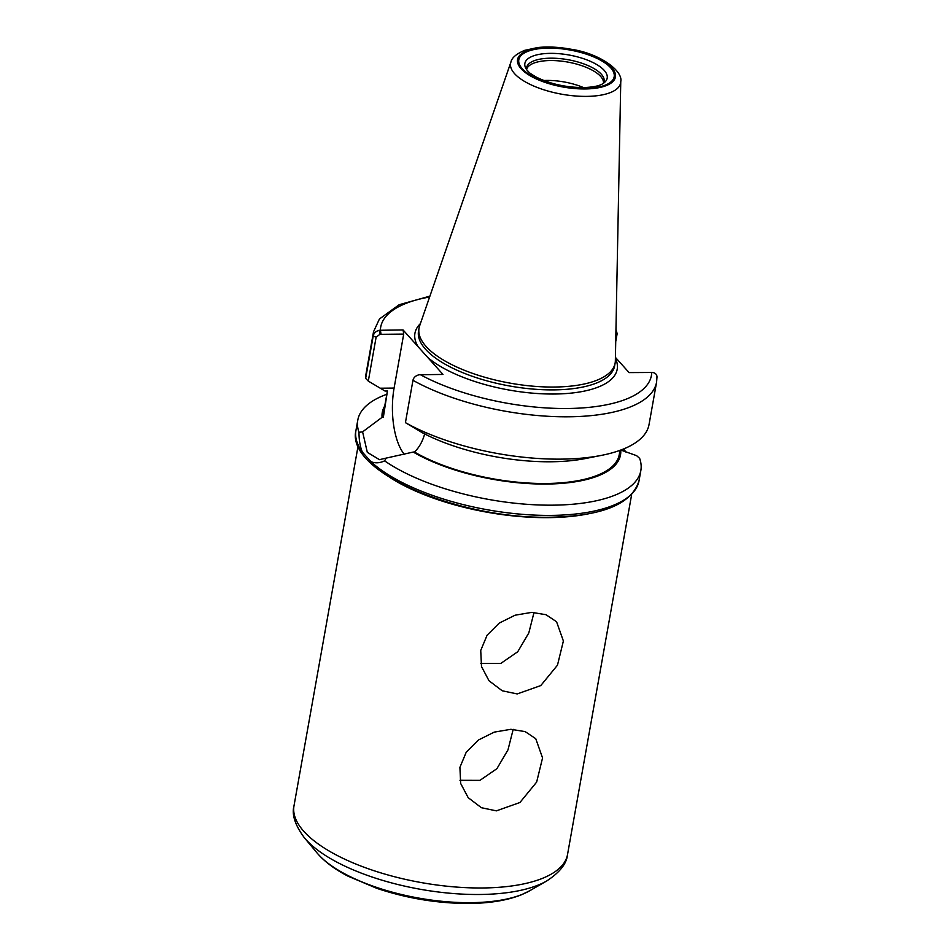 <?xml version="1.0" encoding="UTF-8"?>
<svg xmlns="http://www.w3.org/2000/svg" width="951" height="951" viewBox="0 0 951 951"><rect width="100%" height="100%" fill="white"/><g stroke="black" fill="none" stroke-linecap="round" stroke-linejoin="round"><path stroke-width="1.43" d="M496.386 810.858L481.396 807.708L468.177 797.663L460.676 783.469L459.904 767.374L466.252 752.158L478.448 739.997L494.223 732.127L510.913 729.298L525.154 731.616L535.746 738.689L542.557 757.923L536.649 782.091L519.935 802.501L496.386 810.858M459.951 780.307L479.934 780.367L496.909 768.67L507.989 749.852L513.195 729.334M517.213 693.933L502.223 690.783L489.004 680.75L481.503 666.556L480.73 650.46L487.078 635.244L499.275 623.071L515.05 615.214L531.74 612.373L545.981 614.703L556.573 621.764L563.384 640.998L557.476 665.177L540.762 685.588L517.213 693.933M480.778 663.394L500.761 663.453L517.736 651.744L528.815 632.926L534.022 612.408M365.66 378.343L368.299 381.101L376.12 337.201L379.889 334.324L379.211 330.282C375.811 331.245 373.802 333.147 373.208 336L365.66 378.343A143.756 55.134 -169.9 0 1 365.992 374.088L373.529 331.744A143.756 55.134 -169.9 0 0 373.208 336L376.12 337.201M379.889 334.324L403.711 334.086L403.058 329.949L379.211 330.282M362.604 431.849L358.991 432.301C359.002 440.099 360.12 446.685 362.319 452.058L370.89 461.615C375.134 463.422 379.699 463.161 384.608 460.855L386.165 458.109L379.437 459.666L367.312 452.331L362.604 431.849L382.064 417.334L383.336 417.323L387.449 391.016L385.024 391.039L368.299 381.101M615.725 341.635L617.151 333.611L615.963 329.545M403.058 329.949L442.976 374.432L419.118 374.765C415.658 375.657 413.602 377.499 412.96 380.305L405.423 422.648L422.529 432.848A122.108 46.825 -169.9 0 0 585.329 458.56L601.567 455.351A143.756 55.134 -169.9 0 1 405.423 422.648M615.416 357.374L629.087 372.602L652.897 372.471C655.976 373.303 657.319 375.11 656.915 377.916M412.96 380.305A143.756 55.134 -169.9 0 0 563.646 416.8A143.756 55.134 -169.9 0 0 656.582 382.171L649.046 424.503A143.756 55.134 -169.9 0 1 601.567 455.351M620.718 450.025L636.588 455.648L639.643 458.358A143.756 55.134 -169.9 0 1 640.843 470.543A143.756 55.134 -169.9 0 1 538.575 504.957A143.756 55.134 -169.9 0 1 384.608 460.855M620.718 450.085A121.003 46.409 -169.9 0 1 546.516 484.047A121.003 46.409 -169.9 0 1 413.221 452.058L386.165 458.109M358.991 432.301A143.756 55.134 -169.9 0 1 357.79 420.116A143.756 55.134 -169.9 0 1 386.831 394.273M625.841 452.01L624.094 449.502M623.416 449.038L625.675 451.939M382.064 417.334A121.003 46.409 -169.9 0 1 384.751 405.994M615.891 332.921L615.784 338.366M404.377 454.352A50.32 20.482 89.4 0 1 394.094 388.079L403.711 334.086M424.954 432.824C422.922 440.8 419.439 447.22 414.505 452.046L413.221 452.058M383.336 417.323A119.695 45.898 -169.9 0 1 383.55 412.686L387.414 391.016M620.004 450.346L619.232 454.673A119.695 45.898 -169.9 0 1 540.56 483.488A119.695 45.898 -169.9 0 1 414.505 452.046M543.853 80.514A39.062 14.978 -169.9 0 1 583.486 87.575M526.545 69.494A39.383 15.109 -169.9 0 1 526.533 69.375A39.383 15.109 -169.9 0 1 557.036 58.368A39.383 15.109 -169.9 0 1 601.329 74.226A39.383 15.109 -169.9 0 1 603.6 83.106A39.383 15.109 -169.9 0 1 603.54 83.201M527.853 71.135A41.808 16.036 -169.9 0 1 527.425 70.647A41.808 16.036 -169.9 0 1 525.404 67.438A41.808 16.036 -169.9 0 1 554.599 53.422A41.808 16.036 -169.9 0 1 604.218 70.386A41.808 16.036 -169.9 0 1 605.323 81.667A41.808 16.036 -169.9 0 1 602.316 83.985C601.401 84.603 596.741 87.219 582.963 87.575C565.607 87.361 550.13 83.914 536.53 77.233C526.414 71.313 530.016 72.704 527.425 70.647M620.765 81.631L615.356 360.75A99.593 38.195 -169.9 0 1 615.131 363.056A99.593 38.195 -169.9 0 1 532.738 386.165A99.593 38.195 -169.9 0 1 426.119 346.485A99.593 38.195 -169.9 0 1 419.034 328.131A99.593 38.195 -169.9 0 1 419.617 325.884L510.925 62.065A55.883 21.433 -169.9 0 0 514.562 73.631A55.883 21.433 -169.9 0 0 586.482 96.384A55.883 21.433 -169.9 0 0 620.765 81.631C623.25 70.838 599.558 53.363 570.969 49.226C558.986 47.027 547.859 46.468 537.588 47.55L524.524 50.391C516.286 53.945 511.745 57.833 510.925 62.065M429.614 297.009A137.503 52.733 -169.9 0 0 380.388 330.163L381.042 334.312M418.131 346.758A102.708 39.395 -169.9 0 1 420.401 323.613M651.756 372.388A137.503 52.733 -169.9 0 1 567.426 408.502A137.503 52.733 -169.9 0 1 420.306 374.658M362.319 452.058A143.756 55.134 -169.9 0 1 355.971 430.351L357.79 420.116M640.843 470.543L639.024 480.766A143.756 55.134 -169.9 0 1 551.176 515.394A143.756 55.134 -169.9 0 1 370.902 461.627M615.404 358.349A102.708 39.395 -169.9 0 1 554.433 394.023A102.708 39.395 -169.9 0 1 427.891 357.624M616.414 334.835L617.151 333.611M380.257 388.21L394.094 388.079M615.131 363.056L614.619 365.897A99.593 38.195 -169.9 0 1 553.767 389.886A99.593 38.195 -169.9 0 1 425.608 349.326A99.593 38.195 -169.9 0 1 418.535 330.972L419.034 328.131M590.833 513.314A138.917 53.28 -169.9 0 1 548.608 517.641A138.917 53.28 -169.9 0 1 389.958 477.533M631.63 494.686L567.533 854.521A138.917 53.28 -169.9 0 1 482.644 887.972A138.917 53.28 -169.9 0 1 303.88 831.4A138.917 53.28 -169.9 0 1 294.002 805.794L358.099 445.96M529.612 890.814L521.112 894.915C507.038 900.419 489.741 903.272 469.223 903.45C438.042 903.509 407.301 898.493 376.988 888.4L348.007 876.168C334.74 869.309 324.422 861.57 317.052 852.952A118.673 45.505 -169.9 0 0 318.264 854.343A118.673 45.505 -169.9 0 0 470.971 902.665A118.673 45.505 -169.9 0 0 529.612 890.814L546.694 880.983A135.256 51.865 -169.9 0 1 479.851 894.487A135.256 51.865 -169.9 0 1 305.794 839.412A135.256 51.865 -169.9 0 1 304.427 837.831C295.083 825.242 291.612 814.567 294.002 805.794M526.581 69.554A39.062 14.978 -169.9 0 1 559.319 60.923A39.062 14.978 -169.9 0 1 600.64 76.437A39.062 14.978 -169.9 0 1 603.481 83.248M610.732 67.83A48.442 18.58 -169.9 0 1 584.568 88.431A48.442 18.58 -169.9 0 1 522.242 68.698A48.442 18.58 -169.9 0 1 548.394 48.109A48.442 18.58 -169.9 0 1 610.732 67.83M611.885 67.818A49.702 19.056 -169.9 0 1 585.043 88.954A49.702 19.056 -169.9 0 1 521.089 68.71A49.702 19.056 -169.9 0 1 547.919 47.586A49.702 19.056 -169.9 0 1 611.885 67.818M429.911 296.141L399.17 304.724L379.425 319.001L373.529 331.744M656.582 382.171L656.998 376.893M639.024 480.766C631.809 504.101 602.149 516.25 550.047 517.213C459.083 519.317 345.51 471.91 355.971 430.351M546.694 880.983C559.806 872.388 566.748 863.579 567.533 854.521M317.052 852.952L304.427 837.831"/></g></svg>
